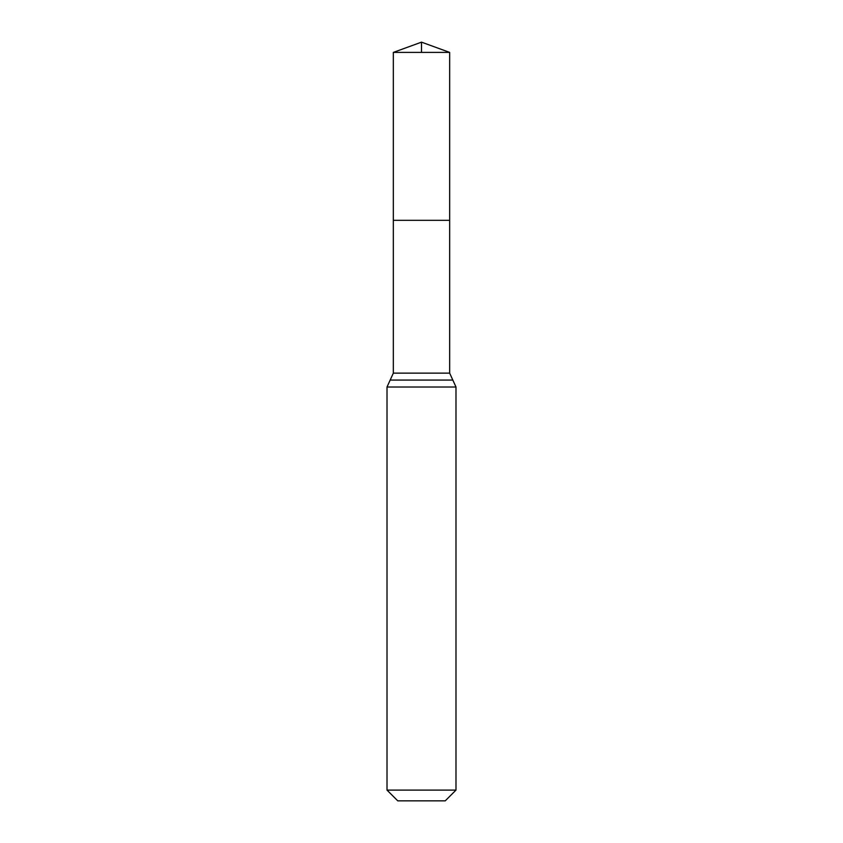 <?xml version="1.0" encoding="UTF-8"?>
<svg xmlns="http://www.w3.org/2000/svg" width="843" height="843" viewBox="0 0 843 843"><rect width="100%" height="100%" fill="white"/><g stroke="black" fill="none" stroke-linecap="round" stroke-linejoin="round"><path stroke-width="1.26" d="M393.333 373.133L393.333 220.329L449.667 220.329L393.333 220.329L393.333 52.403L449.667 52.403L449.667 373.133L393.333 373.133L390.172 380.077L452.828 380.077L449.667 373.133M387.011 790.102L455.989 790.102L445.241 800.85L397.759 800.85L387.011 790.102L387.011 387.011L390.172 380.077M393.333 52.403L421.5 42.15L449.667 52.403M421.5 52.403L421.5 42.15L393.333 52.403L393.333 220.329M387.011 387.011L455.989 387.011L452.828 380.077M455.989 790.102L455.989 387.011"/></g></svg>
